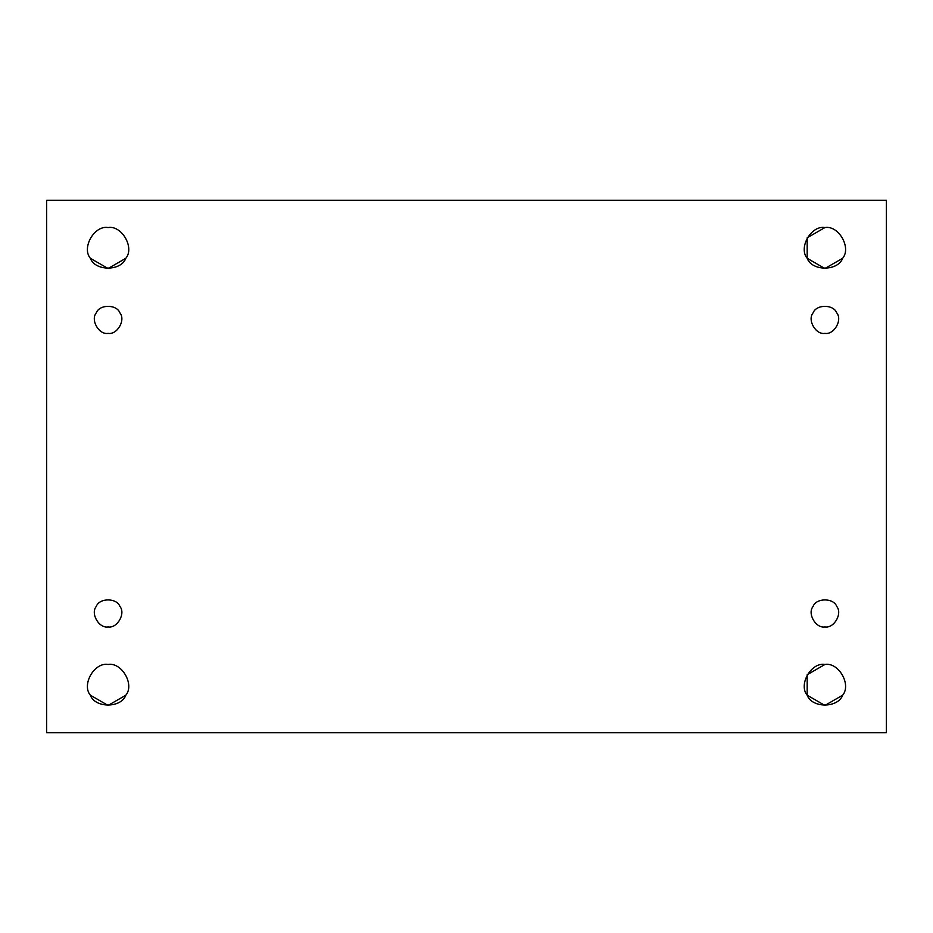<?xml version="1.0" encoding="UTF-8"?>
<svg xmlns="http://www.w3.org/2000/svg" width="933" height="933" viewBox="0 0 933 933"><rect width="100%" height="100%" fill="white"/><g stroke="black" fill="none" stroke-linecap="round" stroke-linejoin="round"><path stroke-width="1.4" d="M807.173 258.278C811.873 271.351 837.939 271.351 842.651 258.278L824.912 268.517L807.173 258.278L807.173 237.798L824.912 227.559C811.244 225.098 798.205 247.677 807.173 258.278C811.873 271.351 837.939 271.351 842.651 258.278C851.607 247.677 838.58 225.098 824.912 227.559C838.58 225.098 851.607 247.677 842.651 258.278C837.939 271.351 811.873 271.351 807.173 258.278C798.205 247.677 811.244 225.098 824.912 227.559M90.349 258.278C95.061 271.351 121.127 271.351 125.827 258.278L108.088 268.517L90.349 258.278C81.393 247.677 94.42 225.098 108.088 227.559C94.42 225.098 81.393 247.677 90.349 258.278C95.061 271.351 121.127 271.351 125.827 258.278C134.795 247.677 121.757 225.098 108.088 227.559C121.757 225.098 134.795 247.677 125.827 258.278C121.127 271.351 95.061 271.351 90.349 258.278M90.349 695.202C95.061 708.264 121.127 708.264 125.827 695.202L108.088 705.441L90.349 695.202C81.393 684.589 94.42 662.022 108.088 664.483C94.42 662.022 81.393 684.589 90.349 695.202C95.061 708.264 121.127 708.264 125.827 695.202C134.795 684.589 121.757 662.022 108.088 664.483C121.757 662.022 134.795 684.589 125.827 695.202C121.127 708.264 95.061 708.264 90.349 695.202M807.173 695.202C811.873 708.264 837.939 708.264 842.651 695.202L824.912 705.441L807.173 695.202L807.173 674.722L824.912 664.483C811.244 662.022 798.205 684.589 807.173 695.202C811.873 708.264 837.939 708.264 842.651 695.202C851.607 684.589 838.58 662.022 824.912 664.483C838.58 662.022 851.607 684.589 842.651 695.202C837.939 708.264 811.873 708.264 807.173 695.202C798.205 684.589 811.244 662.022 824.912 664.483M108.088 626.929C117.208 628.574 125.897 613.517 119.914 606.45C116.777 597.738 99.399 597.738 96.262 606.45C99.399 597.738 116.777 597.738 119.914 606.45C125.897 613.517 117.208 628.574 108.088 626.929C117.208 628.574 125.897 613.517 119.914 606.45C116.777 597.738 99.399 597.738 96.262 606.45C90.291 613.517 98.98 628.574 108.088 626.929C98.98 628.574 90.291 613.517 96.262 606.45M108.088 333.373C117.208 335.017 125.897 319.972 119.914 312.893C116.777 304.181 99.399 304.181 96.262 312.893C99.399 304.181 116.777 304.181 119.914 312.893C125.897 319.972 117.208 335.017 108.088 333.373C117.208 335.017 125.897 319.972 119.914 312.893C116.777 304.181 99.399 304.181 96.262 312.893C90.291 319.972 98.98 335.017 108.088 333.373C98.98 335.017 90.291 319.972 96.262 312.893M824.912 333.373C834.02 335.017 842.709 319.972 836.738 312.893C833.601 304.181 816.223 304.181 813.086 312.893C807.103 319.972 815.792 335.017 824.912 333.373C815.792 335.017 807.103 319.972 813.086 312.893C816.223 304.181 833.601 304.181 836.738 312.893C842.709 319.972 834.02 335.017 824.912 333.373C834.02 335.017 842.709 319.972 836.738 312.893C833.601 304.181 816.223 304.181 813.086 312.893M824.912 626.929C834.02 628.574 842.709 613.517 836.738 606.45C833.601 597.738 816.223 597.738 813.086 606.45C816.223 597.738 833.601 597.738 836.738 606.45C842.709 613.517 834.02 628.574 824.912 626.929C815.792 628.574 807.103 613.517 813.086 606.45C816.223 597.738 833.601 597.738 836.738 606.45C842.709 613.517 834.02 628.574 824.912 626.929C834.02 628.574 842.709 613.517 836.738 606.45C833.601 597.738 816.223 597.738 813.086 606.45C807.103 613.517 815.792 628.574 824.912 626.929C815.792 628.574 807.103 613.517 813.086 606.45M46.65 200.257L46.65 732.743L886.35 732.743L886.35 200.257L46.65 200.257L886.35 200.257L886.35 732.743L46.65 732.743L46.65 200.257"/></g></svg>
